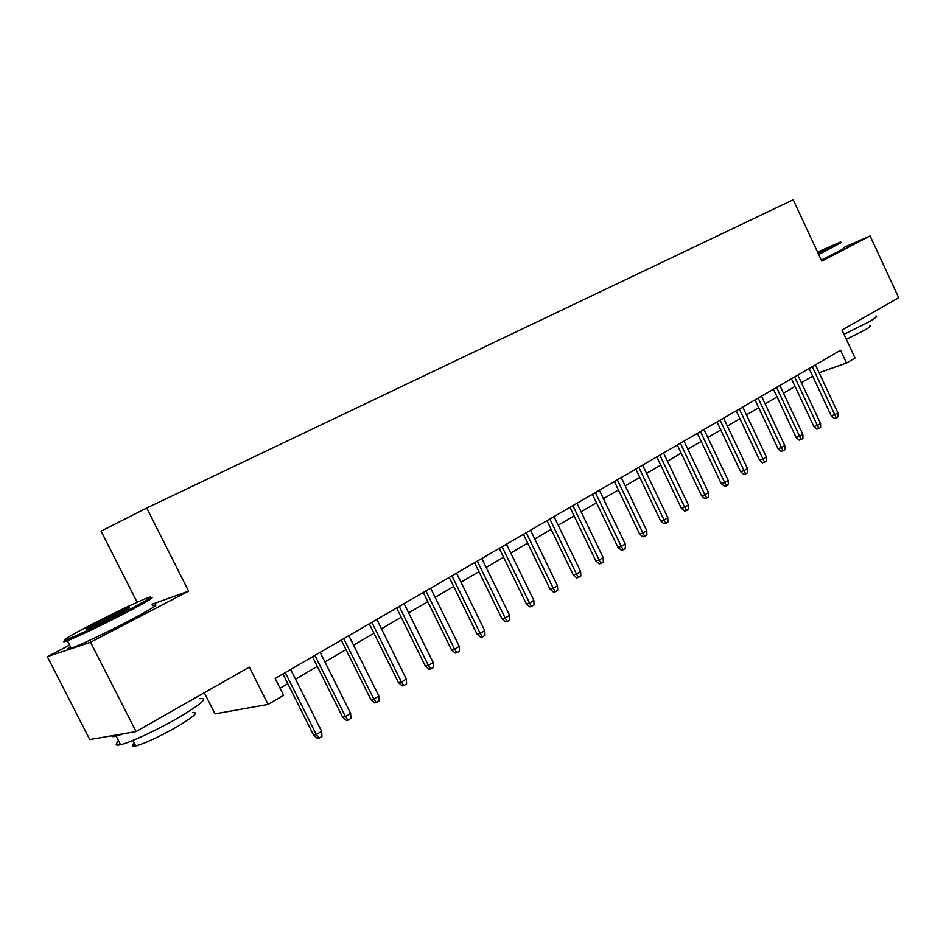 <?xml version="1.0" encoding="UTF-8"?>
<svg xmlns="http://www.w3.org/2000/svg" width="946" height="946" viewBox="0 0 946 946"><rect width="100%" height="100%" fill="white"/><g stroke="black" fill="none" stroke-linecap="round" stroke-linejoin="round"><path stroke-width="1.42" d="M204.324 692.744L215.002 713.875L268.108 704.415L283.599 695.286L275.156 678.459L840.521 350.257L846.481 363.039L855.018 358.002L841.975 330.012L898.7 297.742L870.107 235.932L843.927 247.414M69.626 645.101L47.3 656.654L89.775 739.547L136.07 731.565L90.544 642.275L188.621 591.155L146.725 508.014L101.092 531.144L137.135 602.295M47.3 656.654L90.544 642.275M146.725 508.014L793.197 199.772L821.767 261.131L870.107 235.932M268.108 704.415L249.354 667.119L136.07 731.565M819.094 372.7L846.481 363.039M280.063 688.25L287.797 683.722M295.519 679.193L317.277 666.445M324.927 661.952L345.988 649.618M353.568 645.172L373.954 633.217M381.463 628.818L401.21 617.241M408.648 612.89L427.769 601.68M435.136 597.352L453.678 586.485M460.974 582.204L478.948 571.68M486.185 567.434L503.591 557.229M510.769 553.02L527.655 543.122M534.762 538.96L551.151 529.358M558.199 525.219L574.092 515.901M581.081 511.81L596.5 502.764M603.43 498.708L618.4 489.933M625.259 485.913L639.803 477.387M646.603 473.402L660.722 465.125M667.474 461.175L681.179 453.134M687.872 449.208L701.199 441.404M707.833 437.513L720.769 429.922M727.356 426.067L739.938 418.688M746.453 414.868L758.692 407.702M765.16 403.907L777.044 396.942M783.465 393.181L795.03 386.406M801.392 382.669L812.638 376.082M188.621 591.155L152.081 604.269M809.09 368.502L831.25 415.814L834.774 414.703L812.271 366.658M837.872 412.787L837.931 416.748L836.217 417.813L834.774 414.703L837.872 412.787L815.417 364.837M836.217 417.813L834.266 418.428L831.25 415.814M818.349 253.8L840.556 241.975L817.545 252.074M817.758 252.535L825.716 249.141M841.633 242.353L818.716 254.58M825.42 249.508L818.988 252.889M875.783 316.059C877.971 316.011 875.807 317.88 869.303 321.664L843.998 334.352M869.823 325.743C871.408 325.743 869.847 327.127 865.141 329.882L846.303 339.307M844.08 247.746C846.043 247.237 843.69 248.715 837.033 252.204L821.27 260.067M123.228 612.795C147.328 600.19 155.511 595.176 147.777 597.766C136.023 602.484 117.872 611.104 93.323 623.603C68.006 636.776 59.574 641.932 68.029 639.094C80.457 634.009 98.857 625.235 123.228 612.795M149.823 598.061C156.788 595.885 148.226 601.1 124.139 613.694C102.996 624.644 76.46 637.285 67.556 640.655L67.379 640.726C62.956 642.393 62.436 642.109 65.83 639.886M115.483 615.586L87.848 628.735C83.934 630.012 88.155 627.435 100.536 620.99L127.722 608.077C131.884 606.646 127.805 609.153 115.483 615.586M125.002 610.513L91.277 627.304M199.89 698.727C208.865 697.557 201.332 704.096 177.269 718.357C156.587 730.288 129.862 742.693 120.532 744.703C115.447 745.815 114.833 744.608 118.676 741.085M192.712 712.669C199.239 711.924 193.812 716.737 176.441 727.107C158.798 737.017 145.211 743.308 135.704 745.956C132.073 746.713 131.612 745.803 134.32 743.249M152.803 605.677C161.08 603.028 152.826 608.254 128.029 621.356C106.792 632.448 80.067 645.148 71.269 648.329C66.492 650.068 66.232 649.559 70.489 646.792M123.607 733.718L116.145 736.142C113.106 736.875 111.675 736.745 111.865 735.74M791.435 378.755L813.867 426.528L817.379 425.428L794.605 376.91M820.537 423.477L820.62 427.486L818.869 428.562L817.379 425.428L820.537 423.477L797.809 375.054M818.869 428.562L816.918 429.177L813.867 426.528M773.414 389.22L796.13 437.466L799.63 436.378L776.571 387.387M802.847 434.391L802.929 438.436L801.144 439.535L799.63 436.378L802.847 434.391L779.847 385.483M801.144 439.535L799.193 440.138L796.13 437.466M755.003 399.898L778.002 448.641L781.491 447.576L758.148 398.077M784.778 445.542L784.873 449.622L783.052 450.745L781.491 447.576L784.778 445.542L761.495 396.138M783.052 450.745L781.112 451.337L778.002 448.641M736.201 410.812L759.496 460.04L762.973 458.999L739.323 409.003M766.331 456.918L766.426 461.045L764.569 462.192L762.973 458.999L766.331 456.918L742.74 407.017M764.569 462.192L762.63 462.771L759.496 460.04M716.997 421.963L740.588 471.699L744.041 470.67L720.095 420.166M747.482 468.554L747.588 472.716L745.685 473.899L744.041 470.67L747.482 468.554L723.595 418.132M745.685 473.899L743.757 474.454L740.588 471.699M697.368 433.351L721.266 483.607L724.707 482.602L700.454 431.565M728.219 480.438L728.337 484.636L726.386 485.842L724.707 482.602L728.219 480.438L704.025 429.496M726.386 485.842L724.47 486.398L721.266 483.607M677.312 444.998L701.518 495.775L704.936 494.805L680.363 443.225M708.53 492.582L708.649 496.827L706.662 498.057L704.936 494.805L708.53 492.582L684.017 441.108M706.662 498.057L704.758 498.601L701.518 495.775M656.796 456.906L681.321 508.227L684.727 507.269L659.835 455.144M688.404 505.01L688.534 509.291L686.5 510.544L684.727 507.269L688.404 505.01L663.56 452.98M686.5 510.544L684.597 511.077L681.321 508.227M635.818 469.086L660.675 520.95L664.068 520.016L638.834 467.336M667.817 517.699L667.959 522.026L665.878 523.327L664.068 520.016L667.817 517.699L642.641 465.125M665.878 523.327L663.997 523.836L660.675 520.95M614.368 481.538L639.567 533.97L642.925 533.059L617.348 479.811M646.768 530.694L646.91 535.069L644.782 536.382L642.925 533.059L646.768 530.694L621.25 477.541M644.782 536.382L642.913 536.879L639.567 533.97M592.409 494.285L617.951 547.285L621.297 546.41L595.365 492.57M625.223 543.985L625.389 548.396L623.201 549.756L621.297 546.41L625.223 543.985L599.35 490.253M623.201 549.756L621.345 550.229L617.951 547.285M569.941 507.328L595.85 560.907L599.161 560.067L572.862 505.637M603.181 557.584L603.347 562.054L601.112 563.438L599.161 560.067L603.181 557.584L576.954 503.26M601.112 563.438L599.279 563.899L595.85 560.907M546.942 520.678L573.217 574.861L576.492 574.045L549.827 519.011M580.619 571.502L580.797 576.019L578.503 577.438L576.492 574.045L580.619 571.502L554.013 516.575M578.503 577.438L576.682 577.876L573.217 574.861M523.398 534.348L550.04 589.145L553.292 588.365L526.236 532.704M557.501 585.763L557.691 590.328L555.361 591.77L553.292 588.365L557.501 585.763L530.517 530.209M555.361 591.77L553.552 592.196L550.04 589.145M499.263 548.349L526.295 603.773L529.524 603.028L502.066 546.729M533.84 600.367L534.041 604.979L531.64 606.457L529.524 603.028L533.84 600.367L506.465 544.175M531.64 606.457L529.855 606.871L526.295 603.773M474.549 562.704L501.983 618.767L505.164 618.057L477.304 561.108M509.587 615.326L509.799 619.985L507.352 621.51L505.164 618.057L509.587 615.326L481.81 558.495M507.352 621.51L505.578 621.9L501.983 618.767M449.22 577.403L477.056 634.127L480.201 633.465L451.928 575.842M484.742 630.663L484.967 635.369L482.448 636.93L480.201 633.465L484.742 630.663L456.54 573.158M482.448 636.93L480.698 637.297L477.056 634.127M423.252 592.48L451.514 649.867L454.612 649.252L425.901 590.943M459.259 646.378L459.508 651.144L456.918 652.74L454.612 649.252L459.259 646.378L430.631 588.199M456.918 652.74L455.192 653.083L451.514 649.867M396.611 607.947L425.31 666.019L428.361 665.44L399.212 606.433M433.138 662.496L433.386 667.32L430.737 668.952L428.361 665.44L433.138 662.496L404.072 603.619M430.737 668.952L429.046 669.271L425.31 666.019M369.283 623.804L398.432 682.586L401.435 682.054L371.837 622.326M406.342 679.027L406.603 683.911L403.883 685.59L401.435 682.054L406.342 679.027L376.815 619.441M403.883 685.59L402.216 685.874L398.432 682.586M341.246 640.087L370.856 699.579L373.812 699.106L343.729 638.645M378.838 695.996L379.121 700.927L376.331 702.653L373.812 699.106L378.838 695.996L348.849 635.677M376.331 702.653L374.687 702.925L370.856 699.579M312.464 656.796L342.547 717.033L345.444 716.607L314.888 655.389M350.611 713.414L350.907 718.404L348.045 720.178L345.444 716.607L350.611 713.414L320.138 652.338M348.045 720.178L346.425 720.414L342.547 717.033M282.901 673.954L313.481 734.947L316.319 734.569L285.254 672.594M321.616 731.305L321.936 736.355L318.991 738.176L316.319 734.569L321.616 731.305L290.647 669.461M318.991 738.176L317.418 738.377L313.481 734.947M71.269 648.329L67.379 640.726M132.889 740.434L135.704 745.956M120.532 744.703L116.145 736.142M127.403 609.129L127.722 608.077M68.029 639.094L67.556 640.655"/></g></svg>
